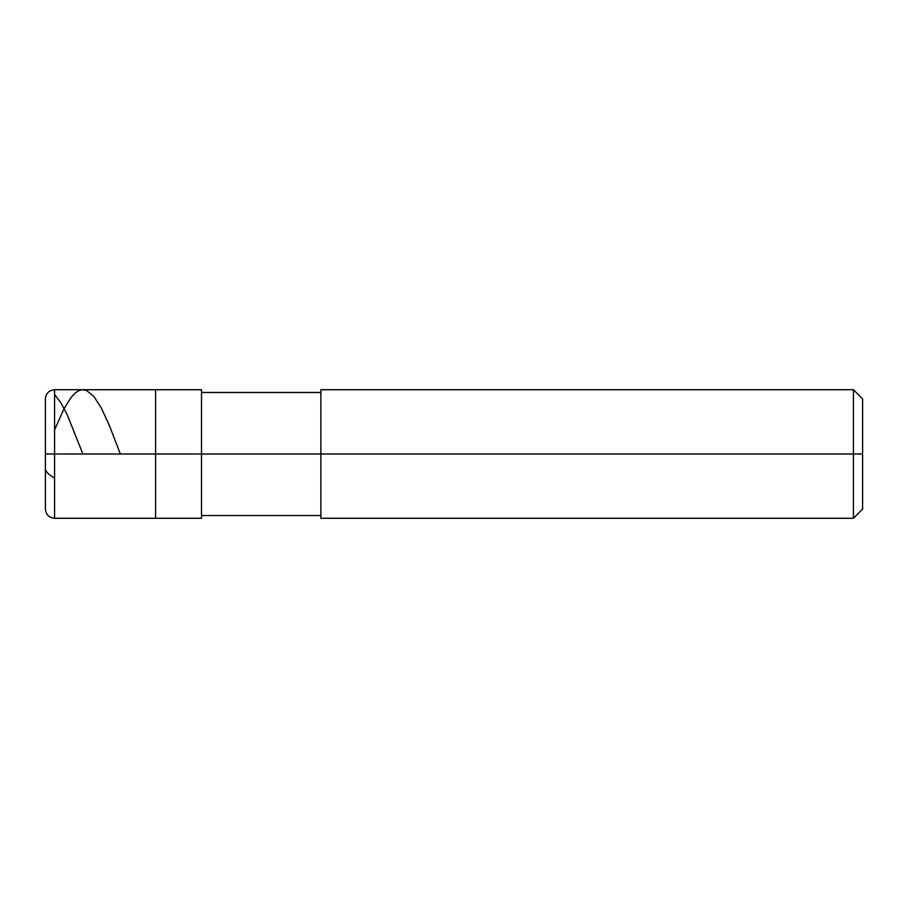 <?xml version="1.0" encoding="UTF-8"?>
<svg xmlns="http://www.w3.org/2000/svg" width="908" height="908" viewBox="0 0 908 908"><rect width="100%" height="100%" fill="white"/><g stroke="black" fill="none" stroke-linecap="round" stroke-linejoin="round"><path stroke-width="1.36" d="M155.586 454L155.586 518.275L155.586 389.725L155.586 454L54.582 454L54.582 389.725L54.582 454L45.4 454L54.582 454L54.582 389.725L54.582 518.275L54.582 454L54.582 518.275L54.582 454L155.586 454L155.586 518.275L155.586 389.725L155.586 518.275L155.586 454L201.497 454L201.497 389.725L201.497 454L155.586 454M862.6 454L862.6 509.093L862.6 398.907L862.6 454L853.418 454L853.418 389.725L853.418 454L201.497 454L201.497 518.275L201.497 454L201.497 518.275L201.497 454L320.864 454L320.864 389.725L320.864 518.275L320.864 454L853.418 454L853.418 389.725L853.418 518.275L853.418 454L853.418 518.275L853.418 454L862.6 454L862.6 509.093L862.6 454M54.582 429.87L63.708 409.372L71.006 397.511L75.568 392.71L79.223 390.474L82.866 389.725L86.521 390.474L93.819 396.376L101.117 407.624L109.335 425.375L120.344 454M54.582 394.424L60.972 402.936L67.362 415.081L82.878 454M45.4 470.219L48.567 474.135L54.582 478.13M45.4 399.225L45.4 398.907C45.945 393.334 49.009 390.27 54.582 389.725L201.497 389.725M45.4 508.775L45.4 398.907M201.497 518.275L54.582 518.275C49.009 517.73 45.945 514.666 45.4 509.093L45.4 509.093M201.497 392.483L320.864 392.483M320.864 389.725L853.418 389.725L862.6 398.907M201.497 515.517L320.864 515.517M320.864 518.275L853.418 518.275L862.6 509.093"/></g></svg>
